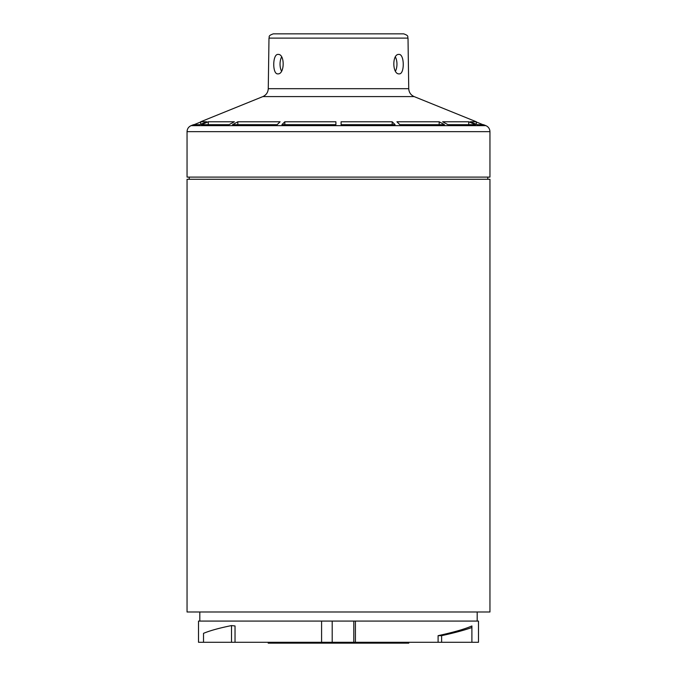 <?xml version="1.0" encoding="UTF-8"?>
<svg xmlns="http://www.w3.org/2000/svg" width="677" height="677" viewBox="0 0 677 677"><rect width="100%" height="100%" fill="white"/><g stroke="black" fill="none" stroke-linecap="round" stroke-linejoin="round"><path stroke-width="1.02" d="M367.882 642.287L367.882 643.15L342.164 643.15L342.164 642.287M408.798 643.15L408.798 642.287L408.798 643.15L367.882 643.15M268.202 642.287L268.202 643.15L342.164 643.15M441.616 635.669L438.095 635.669C453.751 632.25 465.014 629.009 471.894 625.963L471.894 627.511C464.634 630.126 454.546 632.851 441.616 635.669L441.616 642.287L478.487 642.287L478.487 621.08L198.513 621.08L198.513 642.287L203.515 642.287L203.515 633.333C210.073 630.609 219.407 628.028 231.509 625.582L231.509 642.287L203.515 642.287M438.095 635.669L438.095 642.287L355.417 642.287L355.417 621.08M477.192 621.08L477.192 611.991M187.047 611.991L187.047 179.27L489.953 179.27L489.953 611.991L187.047 611.991M441.616 642.287L438.095 642.287M355.417 642.287L353.792 642.287L353.792 621.08M353.792 642.287L332.195 642.287L332.195 621.08M332.195 642.287L321.583 642.287L321.583 621.08M231.509 625.582L235.029 625.963L235.029 642.287L321.583 642.287M235.029 642.287L231.509 642.287M471.894 642.287L471.894 627.511M200.68 124.314L200.68 121.775L206.646 121.775L199.85 124.67L193.537 124.67L191.1 125.651L485.9 125.651C488.472 126.836 489.818 128.842 489.953 131.668L187.047 131.668C187.182 128.842 188.528 126.836 191.1 125.651M281.539 71.17A9.74 4.866 90 0 1 281.624 56.961M395.376 56.961A9.74 4.866 -90 0 1 395.461 71.17M189.213 179.27L189.213 177.103M487.787 179.27L487.787 177.103M489.953 131.668L489.953 177.103L187.047 177.103L187.047 131.668M341.098 121.775L392.178 121.775L395.08 124.67L341.098 124.67L341.098 121.775M475.542 124.67L468.755 121.775L442.64 121.775L447.946 124.67L475.542 124.67M482.913 124.67L475.813 121.775M485.9 125.651L483.463 124.67L477.15 124.67L470.354 121.775L476.32 121.775L414.138 96.591C410.761 95.034 408.959 92.402 408.739 88.687L268.261 88.687C268.041 92.402 266.239 95.034 262.862 96.591L414.138 96.591M444.476 124.67L439.17 121.775L396.917 121.775L399.828 124.67L444.476 124.67M392.178 124.67L392.178 121.775M284.822 124.67L284.822 121.775L335.902 121.775L335.902 124.67L335.902 121.775M439.17 124.67L439.17 121.775M468.755 124.67L468.755 121.775M208.245 121.775L234.36 121.775L229.054 124.67L201.458 124.67L208.245 121.775L208.245 124.67M237.83 121.775L280.083 121.775L277.172 124.67L232.524 124.67L237.83 121.775L237.83 124.67M201.187 121.775L194.087 124.67M335.902 124.67L281.92 124.67L284.822 121.775M399.142 73.878C392.237 74.478 391.966 53.813 398.905 54.405C404.533 53.805 404.787 74.47 399.142 73.878M268.989 38.115L408.011 38.115C407.173 36.863 409.577 35.889 403.687 33.85L273.313 33.85C267.423 35.889 269.827 36.863 268.989 38.115L268.261 88.687M277.858 73.878C272.213 74.478 272.467 53.813 278.095 54.405C285.034 53.805 284.763 74.47 277.858 73.878M199.808 621.08L199.808 611.991M476.32 124.314L476.32 121.775M262.862 96.591L200.68 121.775M408.011 38.115L408.739 88.687"/></g></svg>
